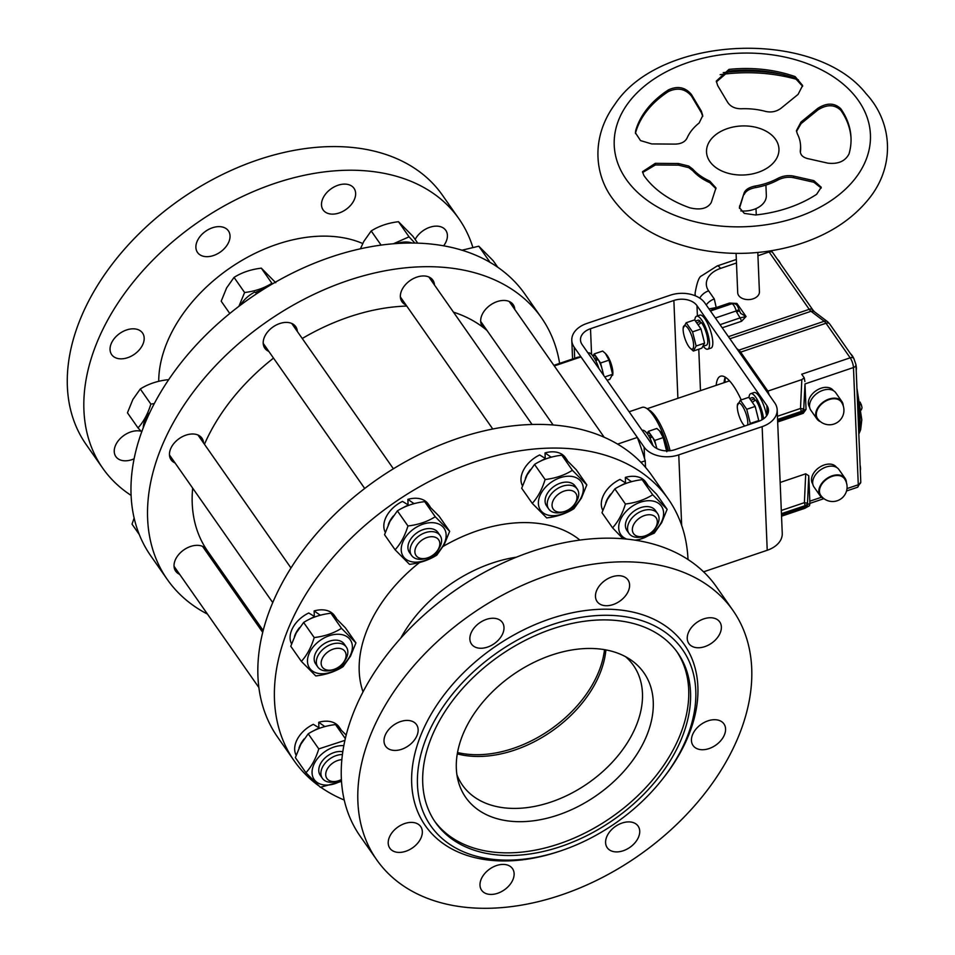 <?xml version="1.0" encoding="UTF-8"?>
<svg xmlns="http://www.w3.org/2000/svg" width="955" height="955" viewBox="0 0 955 955"><rect width="100%" height="100%" fill="white"/><g stroke="black" fill="none" stroke-linecap="round" stroke-linejoin="round"><path stroke-width="1.43" d="M478.324 756.456A104.37 70.467 145 0 0 600.122 673.108A104.37 70.467 145 0 0 605.888 649.913A104.37 70.467 -35 0 1 600.122 673.108A104.37 70.467 -35 0 1 457.278 753.877A104.37 70.467 145 0 0 478.324 756.456M625.585 656.706A104.37 70.467 -35 0 1 633.452 665.432A104.37 70.467 -35 0 1 636.472 725.06A104.37 70.467 -35 0 1 514.673 808.419A104.37 70.467 -35 0 1 462.411 785.094A104.37 70.467 -35 0 1 456.908 774.708M647.024 734.861A108.715 73.404 -35 0 1 546.63 818.34A108.715 73.404 -35 0 1 458.114 780.736A108.715 73.404 -35 0 1 512.716 674.922A108.715 73.404 -35 0 1 630.825 659.905A108.715 73.404 -35 0 1 647.024 734.861M434.585 821.133A147.858 99.833 145 0 0 507.678 852.863A147.858 99.833 145 0 0 652.611 779.925A147.858 99.833 145 0 0 676.844 651.644M509.516 855.501A147.858 99.833 145 0 0 655.178 781.679A147.858 99.833 145 0 0 677.775 652.945A147.858 99.833 145 0 0 499.405 655.894A147.858 99.833 145 0 0 435.48 822.458A147.858 99.833 145 0 0 509.516 855.501M732.951 610.436L716.405 586.776A217.43 146.819 145 0 0 454.079 591.121A217.43 146.819 145 0 0 360.083 836.067L376.64 859.715A217.43 146.819 145 0 0 562.865 894.441A217.43 146.819 145 0 0 739.242 734.646A217.43 146.819 145 0 0 732.951 610.436A217.43 146.819 145 0 0 470.624 614.769A217.43 146.819 145 0 0 376.64 859.715M507.666 860.121A153.648 103.749 145 0 0 560.418 850.965A153.648 103.749 145 0 0 661.743 780.08A153.648 103.749 145 0 0 634.872 618.649A153.648 103.749 145 0 0 432.997 723.508A153.648 103.749 145 0 0 507.666 860.121M702.498 749.735A18.849 12.725 145 0 0 721.061 740.316A18.849 12.725 145 0 0 723.95 723.914A18.849 12.725 145 0 0 701.209 724.296A18.849 12.725 145 0 0 693.067 745.521A18.849 12.725 145 0 0 702.498 749.735M711.368 643.336A18.849 12.725 145 0 0 719.748 621.944A18.849 12.725 145 0 0 697.019 622.326A18.849 12.725 145 0 0 688.865 643.551A18.849 12.725 145 0 0 711.368 643.336M628.521 590.679A18.849 12.725 145 0 0 627.972 579.912A18.849 12.725 145 0 0 605.231 580.294A18.849 12.725 145 0 0 597.09 601.519A18.849 12.725 145 0 0 613.229 604.527A18.849 12.725 145 0 0 628.521 590.679M502.485 622.612A18.849 12.725 145 0 0 502.366 622.445A18.849 12.725 145 0 0 479.637 622.827A18.849 12.725 145 0 0 471.483 644.052A18.849 12.725 145 0 0 494.105 643.754A18.849 12.725 145 0 0 502.485 622.612M407.081 720.416A18.849 12.725 145 0 0 388.518 729.823A18.849 12.725 145 0 0 385.641 746.237A18.849 12.725 145 0 0 408.37 745.855A18.849 12.725 145 0 0 416.523 724.63A18.849 12.725 145 0 0 407.081 720.416M398.223 826.815A18.849 12.725 145 0 0 389.831 848.207A18.849 12.725 145 0 0 412.572 847.825A18.849 12.725 145 0 0 420.713 826.6A18.849 12.725 145 0 0 398.223 826.815M481.069 879.471A18.849 12.725 145 0 0 481.618 890.227A18.849 12.725 145 0 0 504.347 889.857A18.849 12.725 145 0 0 512.501 868.632A18.849 12.725 145 0 0 496.349 865.612A18.849 12.725 145 0 0 481.069 879.471M607.105 847.539A18.849 12.725 145 0 0 607.213 847.694A18.849 12.725 145 0 0 629.954 847.324A18.849 12.725 145 0 0 638.095 826.099A18.849 12.725 145 0 0 615.486 826.385A18.849 12.725 145 0 0 607.105 847.539M661.743 780.08L662.877 778.647A158.005 106.685 145 0 0 635.242 612.656A158.005 106.685 145 0 0 427.661 720.476A158.005 106.685 145 0 0 504.443 860.956A158.005 106.685 145 0 0 558.687 851.55L560.418 850.965M318.481 785.607A228.305 154.161 -35 0 1 294.176 760.825L277.63 737.165A228.305 154.161 -35 0 1 312.524 538.393A228.305 154.161 -35 0 1 537.45 424.402A228.305 154.161 -35 0 1 651.764 475.423L668.309 499.071A228.305 154.161 -35 0 1 688.006 559.535M294.176 760.825A228.305 154.161 -35 0 1 329.081 562.041A228.305 154.161 -35 0 1 553.995 448.062A228.305 154.161 -35 0 1 668.309 499.071M344.23 800.039A228.305 154.161 -35 0 1 320.749 787.23M443.251 546.356A134.751 90.988 -35 0 1 579.924 540.1M363.019 691.85A134.751 90.988 -35 0 1 419.555 562.495M400.754 638.143A118.862 80.256 -35 0 1 453.482 582.156A118.862 80.256 -35 0 1 516.536 557.147M477.094 754.713A104.37 70.467 -35 0 1 457.517 752.504A104.37 70.467 -35 0 0 598.892 671.353A104.37 70.467 -35 0 0 604.503 649.663A104.37 70.467 -35 0 1 477.094 754.713M158.721 381.32A134.751 90.988 -35 0 1 231.361 267.066A134.751 90.988 -35 0 1 362.721 243.525M131.062 495.37A217.43 146.819 -35 0 1 102.663 468.117A217.43 146.819 -35 0 1 196.658 223.184A217.43 146.819 -35 0 1 458.985 218.838A217.43 146.819 -35 0 1 460.238 220.689A217.43 146.819 -35 0 1 472.773 247.154M415.15 239.466A18.849 12.725 -35 0 1 423.28 230.561A18.849 12.725 -35 0 1 445.782 230.346A18.849 12.725 -35 0 1 443.621 245.841M134.082 458.794A18.849 12.725 -35 0 1 115.865 456.609A18.849 12.725 -35 0 1 120.294 438.5A18.849 12.725 -35 0 1 141.101 431.254M121.106 358.841A18.849 12.725 -35 0 1 111.675 354.639A18.849 12.725 -35 0 1 119.817 333.402A18.849 12.725 -35 0 1 142.558 333.032A18.849 12.725 -35 0 1 139.669 349.435A18.849 12.725 -35 0 1 121.106 358.841M197.41 252.299A18.849 12.725 -35 0 1 205.779 231.146A18.849 12.725 -35 0 1 228.4 230.847A18.849 12.725 -35 0 1 220.259 252.084A18.849 12.725 -35 0 1 197.518 252.454A18.849 12.725 -35 0 1 197.41 252.299M322.575 199.153A18.849 12.725 -35 0 1 337.867 185.306A18.849 12.725 -35 0 1 354.007 188.314A18.849 12.725 -35 0 1 345.853 209.551A18.849 12.725 -35 0 1 323.124 209.921A18.849 12.725 -35 0 1 322.575 199.153M102.663 468.117L86.117 444.469A217.43 146.819 -35 0 1 180.113 199.523A217.43 146.819 -35 0 1 442.428 195.178L458.985 218.838M559.618 363.377A228.305 154.161 145 0 0 541.437 317.729A228.305 154.161 145 0 0 266.003 322.289A228.305 154.161 145 0 0 167.304 579.482A228.305 154.161 145 0 0 207.486 614.113M260.655 629.429A228.305 154.161 145 0 0 262.529 629.62M514.793 309.48A18.849 12.725 145 0 0 513.181 304.645A18.849 12.725 145 0 0 487.48 307.414A18.849 12.725 145 0 0 482.299 326.252A18.849 12.725 145 0 0 486.286 329.427M434.477 285.008A18.849 12.725 145 0 0 432.866 280.161A18.849 12.725 145 0 0 416.726 277.153A18.849 12.725 145 0 0 401.434 291A18.849 12.725 145 0 0 401.983 301.768A18.849 12.725 145 0 0 405.971 304.943M297.327 331.457A18.849 12.725 145 0 0 295.704 326.61A18.849 12.725 145 0 0 273.094 326.908A18.849 12.725 145 0 0 264.714 348.05A18.849 12.725 145 0 0 264.822 348.217A18.849 12.725 145 0 0 268.821 351.392M203.582 443.036A18.849 12.725 145 0 0 201.959 438.19A18.849 12.725 145 0 0 179.23 438.572A18.849 12.725 145 0 0 171.076 459.797A18.849 12.725 145 0 0 175.075 462.972M208.154 554.378A18.849 12.725 145 0 0 206.543 549.543A18.849 12.725 145 0 0 183.802 549.913A18.849 12.725 145 0 0 175.66 571.15A18.849 12.725 145 0 0 179.647 574.325M541.437 317.729L524.892 294.08A228.305 154.161 145 0 0 249.446 298.64A228.305 154.161 145 0 0 150.759 555.822L167.304 579.482M302.257 338.5A179.015 120.879 -35 0 1 348.957 316.976A179.015 120.879 -35 0 1 406.746 306.054M453.482 312.154A179.015 120.879 -35 0 1 487.134 330.621M263.174 630.527L207.689 551.226A179.015 120.879 -35 0 1 192.671 488.136M204.454 444.29A179.015 120.879 -35 0 1 273.524 358.113M617.587 444.111L637.331 437.426A107.27 31.384 71.3 0 1 645.246 460.811L645.52 467.365M553.864 365.323L577.309 357.385A107.27 31.384 71.3 0 1 580.998 356.907L637.331 437.426M640.877 462.292L645.246 460.811M554.294 365.944L580.998 356.907M629.13 411.76L642.082 407.379A39.143 11.448 71.3 0 1 668.452 450.856M342.403 754.546A17.393 11.747 145 0 0 325.142 763.152A17.393 11.747 145 0 0 322.408 778.385A17.393 11.747 145 0 0 337.091 781.226L338.536 780.748A13.776 9.299 145 0 0 341.389 779.531M341.83 759.655A13.776 9.299 145 0 0 325.834 773.073A13.776 9.299 145 0 0 338.536 780.748M341.496 781.417L320.367 787.278L305.934 772.714C311.509 766.638 315.795 758.7 318.779 748.911L344.898 740.376M346.176 735.064L335.503 724.57C325.106 725.8 316.01 728.88 308.214 733.81L300.801 744.303L295.358 757.613L305.934 772.714M308.214 733.81L318.779 748.911M335.503 724.57L345.304 738.585M341.448 780.748A24.782 16.736 -35 0 1 312.07 772.941A24.782 16.736 -35 0 1 343.824 745.64M342.797 751.74A17.393 11.747 145 0 0 334.095 752.516A17.393 11.747 145 0 0 333.999 752.552A17.393 11.747 145 0 0 322.623 760.538A17.393 11.747 145 0 0 321.525 776.713M340.959 729.668L339.049 726.934A25.725 17.369 -35 0 0 318.719 722.29L324.724 726.48A25.725 17.369 -35 0 1 326.156 726.254M299.046 747.825A25.725 17.369 -35 0 1 304.096 738.967M313.861 730.682A25.725 17.369 -35 0 1 319.34 728.032L313.347 724.332A25.725 17.369 -35 0 0 296.146 755.214M318.719 722.29L318.898 727.758M134.13 518.111L132.017 524.14L139.239 534.466M343.036 663.045L343.979 661.851A17.393 11.747 145 0 0 346.343 647.084A17.393 11.747 145 0 0 325.357 647.43A17.393 11.747 145 0 0 317.836 667.032A17.393 11.747 145 0 0 332.519 669.885L333.952 669.395A13.776 9.299 145 0 0 340.983 665.241A13.776 9.299 145 0 0 343.036 663.045A13.776 9.299 145 0 0 339.24 648.338A13.776 9.299 145 0 0 321.441 660.788A13.776 9.299 145 0 0 333.952 669.395M343.072 666.686C335.265 671.628 326.168 674.708 315.783 675.937L301.35 661.361C306.925 655.285 311.211 647.347 314.207 637.558C324.593 636.328 333.689 633.249 341.496 628.318L355.929 642.882L350.485 656.192L343.072 666.686M355.929 642.882L345.352 627.781L330.919 613.217C320.534 614.447 311.437 617.527 303.63 622.457L296.217 632.95L290.774 646.26L301.35 661.361M303.63 622.457L314.207 637.558M330.919 613.217L341.496 628.318M307.486 661.588A24.782 16.736 -35 0 1 335.026 634.418A24.782 16.736 -35 0 1 349.757 656.515A24.782 16.736 -35 0 1 324.855 673.562A24.782 16.736 -35 0 1 307.486 661.588M345.077 645.676A17.393 11.747 145 0 0 329.511 641.163A17.393 11.747 145 0 0 329.415 641.199A17.393 11.747 145 0 0 318.039 649.197A17.393 11.747 145 0 0 316.941 665.372M336.387 618.315L334.477 615.593A25.725 17.369 -35 0 0 314.135 610.937L320.14 615.139A25.725 17.369 -35 0 1 321.572 614.901M294.474 636.472A25.725 17.369 -35 0 1 299.524 627.614M309.277 619.329A25.725 17.369 -35 0 1 314.756 616.679L308.763 612.991A25.725 17.369 -35 0 0 291.562 643.873M314.135 610.937L314.314 616.405M143.286 427.589A25.725 17.369 -35 0 1 149.84 412.417M141.686 431.875L138.009 427.9C143.584 421.812 147.87 413.873 150.866 404.096L154.256 403.595M168.223 380.305L167.579 379.744C157.193 380.973 148.097 384.053 140.29 388.983L132.876 399.476L127.445 412.787L138.009 427.9M140.29 388.983L150.866 404.096M167.579 379.744L168.104 380.484M436.781 551.465L437.736 550.271A17.393 11.747 145 0 0 440.088 535.504A17.393 11.747 145 0 0 419.102 535.851A17.393 11.747 145 0 0 411.581 555.452A17.393 11.747 145 0 0 426.264 558.305L427.697 557.816A13.776 9.299 145 0 0 434.728 553.661A13.776 9.299 145 0 0 436.781 551.465A13.776 9.299 145 0 0 432.985 536.758A13.776 9.299 145 0 0 415.186 549.209A13.776 9.299 145 0 0 427.697 557.816M436.817 555.106C429.01 560.048 419.913 563.128 409.528 564.357L395.095 549.782C400.67 543.705 404.956 535.767 407.952 525.978C418.338 524.749 427.434 521.669 435.241 516.739L449.674 531.302L444.23 544.613L436.817 555.106M449.674 531.302L439.097 516.201L424.665 501.638C414.279 502.867 405.183 505.947 397.376 510.877L389.962 521.37L384.531 534.681L395.095 549.782M397.376 510.877L407.952 525.978M424.665 501.638L435.241 516.739M401.231 550.008A24.782 16.736 -35 0 1 428.771 522.839A24.782 16.736 -35 0 1 443.502 544.935A24.782 16.736 -35 0 1 418.6 561.982A24.782 16.736 -35 0 1 401.231 550.008M438.834 534.096A17.393 11.747 145 0 0 423.256 529.583A17.393 11.747 145 0 0 423.161 529.619A17.393 11.747 145 0 0 411.784 537.617A17.393 11.747 145 0 0 410.686 553.793M430.132 506.735L428.222 504.001A25.725 17.369 -35 0 0 407.881 499.358L413.885 503.56A25.725 17.369 -35 0 1 415.318 503.321M388.219 524.892A25.725 17.369 -35 0 1 393.269 516.034M403.022 507.75A25.725 17.369 -35 0 1 408.501 505.1L402.509 501.411A25.725 17.369 -35 0 0 385.307 532.293M407.881 499.358L408.06 504.825M264.308 288.816A25.725 17.369 -35 0 0 260.023 289.878L261.288 290.714M240.433 305.17A25.725 17.369 -35 0 1 254.675 292.111L257.014 293.495M260.023 289.878L260.166 291.442M275.756 282.728L261.324 268.164C250.938 269.394 241.842 272.473 234.035 277.404L226.622 287.897L221.19 301.207L229.785 313.491M238.893 306.34L244.611 292.517C254.997 291.287 264.093 288.207 271.9 283.277L272.462 283.886M234.035 277.404L244.611 292.517M261.324 268.164L271.9 283.277M255.331 292.493A24.782 16.736 -35 0 1 260.082 290.559M573.943 505.016L574.886 503.822A17.393 11.747 145 0 0 577.238 489.056A17.393 11.747 145 0 0 556.252 489.402A17.393 11.747 145 0 0 548.731 509.003A17.393 11.747 145 0 0 563.414 511.856L564.859 511.367A13.776 9.299 145 0 0 571.878 507.212A13.776 9.299 145 0 0 573.943 505.016A13.776 9.299 145 0 0 570.147 490.309A13.776 9.299 145 0 0 552.348 502.772A13.776 9.299 145 0 0 564.859 511.367M573.967 508.669C566.172 513.599 557.075 516.679 546.69 517.908L532.257 503.345C537.832 497.257 542.118 489.318 545.102 479.529C555.5 478.3 564.596 475.22 572.391 470.29L586.824 484.865L581.38 498.176L573.967 508.669M586.824 484.865L576.259 469.753L561.827 455.189C551.429 456.418 542.333 459.498 534.537 464.428L527.124 474.921L521.681 488.232L532.257 503.345M534.537 464.428L545.102 479.529M561.827 455.189L572.391 470.29M538.393 503.572A24.782 16.736 -35 0 1 565.933 476.39A24.782 16.736 -35 0 1 580.664 498.498A24.782 16.736 -35 0 1 555.75 515.533A24.782 16.736 -35 0 1 538.393 503.572M575.984 487.659A17.393 11.747 145 0 0 560.418 483.146A17.393 11.747 145 0 0 560.322 483.17A17.393 11.747 145 0 0 548.946 491.168A17.393 11.747 145 0 0 547.848 507.344M567.282 460.286L565.372 457.564A25.725 17.369 -35 0 0 545.042 452.921L551.047 457.111A25.725 17.369 -35 0 1 552.479 456.872M525.369 478.443A25.725 17.369 -35 0 1 530.419 469.585M540.184 461.301A25.725 17.369 -35 0 1 545.663 458.651L539.671 454.962A25.725 17.369 -35 0 0 522.469 485.844M545.042 452.921L545.221 458.376M412.274 243.059A25.725 17.369 -35 0 0 397.185 243.429L397.304 243.513M417.741 243.167L412.918 236.279L398.486 221.715C388.088 222.945 378.992 226.025 371.197 230.955L363.783 241.448L360.417 248.825M371.197 230.955L381.117 245.137M393.341 243.8L409.05 236.828L414.9 243.095M398.486 221.715L409.05 236.828M654.259 529.5L655.202 528.306A17.393 11.747 145 0 0 657.553 513.539A17.393 11.747 145 0 0 636.567 513.886A17.393 11.747 145 0 0 629.047 533.475A17.393 11.747 145 0 0 643.73 536.328L645.174 535.851A13.776 9.299 145 0 0 652.193 531.696A13.776 9.299 145 0 0 654.259 529.5A13.776 9.299 145 0 0 650.462 514.793A13.776 9.299 145 0 0 632.652 527.244A13.776 9.299 145 0 0 645.174 535.851M623.078 538.799L612.561 527.817C618.148 521.728 622.433 513.802 625.418 504.013C635.815 502.784 644.9 499.704 652.707 494.774L667.139 509.337L661.696 522.648L654.282 533.141L637.092 540.506M667.139 509.337L656.574 494.224L642.142 479.661C631.744 480.89 622.648 483.97 614.853 488.9L607.44 499.393L601.996 512.716L612.561 527.817M614.853 488.9L625.418 504.013M642.142 479.661L652.707 494.774M626.874 539.145A24.782 16.736 -35 0 1 618.709 528.043A24.782 16.736 -35 0 1 646.237 500.874A24.782 16.736 -35 0 1 660.967 522.97A24.782 16.736 -35 0 1 634.741 540.136M656.3 512.131A17.393 11.747 145 0 0 640.721 507.618A17.393 11.747 145 0 0 640.626 507.654A17.393 11.747 145 0 0 629.261 515.64A17.393 11.747 145 0 0 628.163 531.816M647.597 484.77L645.687 482.036A25.725 17.369 -35 0 0 625.358 477.393L631.362 481.583A25.725 17.369 -35 0 1 632.795 481.356M605.685 502.927A25.725 17.369 -35 0 1 610.734 494.069M620.499 485.773A25.725 17.369 -35 0 1 625.967 483.135L619.986 479.434A25.725 17.369 -35 0 0 602.784 510.316M625.358 477.393L625.537 482.848M497.806 267.305L493.234 260.763L478.801 246.199L461.922 250.222M488.793 261.658L490.703 262.756M478.801 246.199L489.366 261.3M696.983 305.66L766.853 405.529A17.393 11.782 177.6 0 1 768.477 410.149A17.393 11.782 177.6 0 1 758.461 421.382L675.09 449.614A17.393 11.782 177.6 0 1 651.979 444.433L582.108 344.564A17.393 11.782 177.6 0 1 580.485 339.944A17.393 11.782 177.6 0 1 590.512 328.711L673.872 300.479A17.393 11.782 177.6 0 1 696.983 305.66L697.413 315.95M716.178 385.343A43.488 12.725 71.3 0 1 720.512 376.222A43.488 12.725 71.3 0 1 741.211 399.906M774.732 402.867L704.862 302.998A26.095 17.668 -2.4 0 0 670.195 295.226L586.836 323.459A26.095 17.668 -2.4 0 0 571.794 340.302A26.095 17.668 -2.4 0 0 574.23 347.226L644.1 447.095A26.095 17.668 -2.4 0 0 678.766 454.867L762.138 426.634A26.095 17.668 -2.4 0 0 777.167 409.791A26.095 17.668 -2.4 0 0 774.732 402.867M724.057 382.68A43.488 12.725 71.3 0 1 725.215 377.153M703.572 571.83L767.223 550.271A26.095 17.668 -2.4 0 0 782.252 533.427L777.167 409.791M769.217 394.976L767.904 391.096L740.65 352.144L825.991 323.244L850.177 357.815A4.345 2.937 -35 0 1 853.865 358.519L855.966 364.714A4.345 2.949 177.6 0 1 853.46 367.532L804.993 383.934L806.044 409.385L803.274 413.276L800.803 414.16A4.345 4.333 -109.5 0 0 803.68 410.22L806.044 409.385M780.163 482.466L805.71 473.811L804.385 502.664A4.345 1.277 71.3 0 1 805.005 505.696L805.065 506.89A4.345 1.277 -108.7 0 1 804.611 508.382L781.548 516.201L804.611 508.382A4.345 4.345 0 0 0 804.671 508.37A4.345 4.333 -109.5 0 0 804.671 508.37L804.671 508.37A4.345 4.333 -109.5 0 0 807.548 504.419L809.912 503.583L809.816 501.184L821.515 497.221M809.816 501.184L808.766 475.745L805.71 473.811M833.393 390.643L833.345 390.583A14.492 9.789 145 0 0 815.857 390.87A14.492 9.789 145 0 0 809.589 407.2L809.637 407.26M812.789 484.006L812.753 483.946A14.492 9.789 -35 0 1 819.02 467.616A14.492 9.789 -35 0 1 836.508 467.329L836.544 467.389M804.993 383.934L803.68 410.22A4.345 2.949 177.6 0 1 801.185 412.691L801.138 411.486A4.345 2.949 -2.4 0 0 803.633 409.015L800.505 408.454A4.345 1.277 71.3 0 1 801.138 411.486L777.573 419.46M800.744 414.172L777.668 421.991L800.744 414.172A4.345 4.333 -109.5 0 0 800.803 414.16A4.345 4.345 0 0 1 800.744 414.172L800.744 414.172A4.345 1.277 -108.7 0 0 801.185 412.691L777.621 420.666M740.65 352.144A11.591 3.39 -108.7 0 0 738.86 350.151L824.189 321.262A11.591 3.39 71.3 0 1 825.991 323.244A4.345 2.937 145 0 1 829.68 323.948L853.865 358.519M736.735 348.551L738.86 350.151M843.229 405.815A15.22 10.278 145 0 0 843.217 405.612A15.22 10.278 145 0 0 841.904 401.554L835.78 392.792A15.22 10.278 145 0 0 817.42 393.102A15.22 10.278 145 0 0 810.843 410.244L816.967 419.006A15.22 10.278 145 0 0 820.512 421.704M767.904 391.096L801.83 379.601L800.505 408.454L777.442 416.261M847.001 488.59L858.282 484.77L853.46 367.532A7.246 2.125 71.3 0 0 850.177 357.815L801.711 374.229L804.229 377.834L801.83 379.601M804.229 377.834L804.898 381.534M809.912 503.583L809.494 505.732L804.671 508.37M708.992 308.907L716.202 307.558L729.489 303.057L736.914 303.451L731.124 303.869A4.345 4.154 -100.3 0 1 731.828 303.702L710.329 310.805M722.219 327.804L741.617 321.238L746.058 316.511L736.914 303.451L735.469 304.191M736.078 253.373L737.702 292.684A10.875 7.365 -2.4 0 0 748.863 299.595A10.875 7.365 -2.4 0 0 759.416 291.788L757.804 252.478M741.617 321.238L740.101 317.884L746.058 316.511L740.674 313.395L739.409 310.745L736.627 312.13L740.101 317.884L720.034 324.688M725.382 377.249A47.105 13.788 -108.7 0 0 725 382.358M823.676 498.45A15.22 10.278 -35 0 1 820.118 495.752L813.994 486.99A15.22 10.278 -35 0 1 820.572 469.836A15.22 10.278 -35 0 1 838.932 469.538L845.068 478.3A15.22 10.278 -35 0 1 846.381 482.359A15.22 10.278 -35 0 1 846.381 482.562M841.904 401.554A15.22 10.278 145 0 0 823.544 401.864A15.22 10.278 145 0 0 816.967 419.006M736.472 263.007L720.524 268.415A24.639 16.689 -2.4 0 0 708.622 290.857L714.304 298.987A11.591 7.831 145 0 0 706.234 304.955M729.489 303.057L730.802 303.953M714.304 298.987L716.202 307.558L710.305 310.769M820.118 495.752A15.22 10.278 -35 0 1 826.708 478.598A15.22 10.278 -35 0 1 845.068 478.3M841.319 401.971A14.492 9.789 145 0 0 823.831 402.258A14.492 9.789 145 0 0 817.564 418.588A14.492 14.492 0 0 0 843.922 409.683A14.492 14.492 0 0 0 841.319 401.971M860.097 465.252A9.419 2.758 71.3 0 1 860.312 470.54M850.607 353.851A9.419 2.758 71.3 0 1 852.123 355.511A9.419 2.758 71.3 0 1 853.686 358.256M855.978 365.061A9.419 2.758 71.3 0 1 856.193 370.349M777.489 259.378A9.419 2.758 71.3 0 1 779.005 261.049A9.419 2.758 71.3 0 1 780.569 263.795M740.805 210.9A21.738 14.719 -2.4 0 0 766.34 195.417L765.91 185.079M820.715 495.335A14.492 9.789 -35 0 1 826.982 479.004A14.492 9.789 -35 0 1 844.471 478.718A14.492 14.492 0 0 1 837.237 500.754A14.492 14.492 0 0 1 820.715 495.335M678.456 163.52L655.309 163.341L642.512 171.709L643.861 175.434A108.715 73.607 -2.4 0 0 643.921 175.529A108.715 73.607 -2.4 0 0 689.88 207.82C700.349 210.291 707.452 208.572 711.189 202.675L715.987 187.944L709.756 181.068A57.98 39.262 -2.4 0 1 692.745 169.095L688.758 166.063L678.456 163.52L678.516 165.131L688.83 167.674L692.805 170.706A57.98 39.262 -2.4 0 0 709.828 182.68L715.952 188.744M678.516 165.131L655.369 164.964L642.608 172.521M851.036 138.523A108.715 73.607 -2.4 0 0 840.854 110.362C834.622 104.393 826.982 104.238 817.934 109.909L801.066 123.637L796.53 131.42M800.35 152.382L800.386 152.012A57.98 39.262 -2.4 0 0 800.624 147.225L800.553 145.602A57.98 39.262 -2.4 0 0 797.27 133.7L796.446 130.62L801.006 122.013L817.862 108.297L817.934 109.909M795.157 76.627A108.715 73.607 -2.4 0 0 728.94 69.405L716.31 81.08L717.694 85.604L727.615 102.257C730.456 106.578 734.98 108.739 741.164 108.763A57.98 39.262 -2.4 0 1 765.635 111.425C771.425 112.726 776.618 111.616 781.226 108.106L798.093 94.378L802.63 85.496L795.157 76.627L795.229 78.25L802.63 86.32M795.229 78.25A108.715 73.607 -2.4 0 0 729.011 71.028L716.381 81.891M635.505 133.616L635.743 132.256A108.715 73.607 -2.4 0 1 668.416 91.537C677.656 87.263 685.356 88.779 691.504 96.109L701.424 112.762L702.737 116.415M744.16 192.85L739.361 207.557L744.303 213.395L755.524 214.982A108.715 73.607 -2.4 0 0 816.644 194.295L821.24 187.24L813.839 180.65L793.641 176.09C788.197 175.052 782.945 175.816 777.859 178.382A57.98 39.262 -2.4 0 1 755.274 186.034C749.305 187.216 745.604 189.484 744.16 192.85L739.468 208.369M744.232 194.462C745.664 191.096 749.365 188.827 755.333 187.657A57.98 39.262 -2.4 0 0 777.931 180.006C783.005 177.439 788.269 176.675 793.712 177.714L813.911 182.262L821.216 188.063M782.217 74.383A130.441 88.314 -2.4 0 0 723.233 72.652M800.553 145.602A57.98 39.262 -2.4 0 1 800.326 150.401C800.027 154.531 802.475 157.265 807.679 158.602L827.878 163.15C838.18 164.308 845.223 161.24 849.031 153.922A108.715 73.607 -2.4 0 0 851.012 137.711A108.715 73.607 -2.4 0 0 840.782 108.751C834.551 102.77 826.911 102.627 817.862 108.297M635.684 130.632L635.421 132.805L640.53 140.6L651.764 143.93L674.91 144.109C680.975 144.002 685.033 141.973 687.075 138.033A57.98 39.262 -2.4 0 1 699.155 122.98L702.737 115.603L701.364 111.138L691.432 94.497C685.284 87.168 677.596 85.64 668.357 89.925A108.715 73.607 -2.4 0 0 635.684 130.632L635.743 132.256M709.911 161.598A36.242 24.532 -2.4 0 0 772.404 163.89A36.242 24.532 -2.4 0 0 745.867 125.953A36.242 24.532 -2.4 0 0 709.911 161.598M798.452 79.886A130.441 88.314 -2.4 0 0 720.13 74.681M647.108 408.74L728.092 381.308A36.242 10.601 71.3 0 1 729.847 381.212M648.051 409.48A36.242 10.601 71.3 0 1 670.076 450.724M603.274 374.814A13.191 3.856 71.3 0 0 597.997 359.271L595.836 360.894M592.757 355.821L593.556 355.558A13.191 3.856 71.3 0 1 596.624 357.349L594.643 358.674M596.672 360.262L596.624 357.349L597.973 359.295M604.766 376.95L612.609 374.288L612.692 375.22L612.824 374.05A12.391 3.629 -108.7 0 0 609.923 360.572A12.391 3.629 -108.7 0 0 606.079 354.15A12.391 3.629 -108.7 0 0 605.816 353.875M593.234 355.666L594.201 353.911L602.653 351.046L605.434 353.469L609.027 360.142L600.576 363.007L601.901 368.248M594.201 353.911L596.565 357.277M598.212 359.641L600.576 363.007M607.082 380.257L609.815 379.338L612.609 374.288L609.027 360.142M602.832 371.913L603.727 375.458M588.017 352.992L588.268 352.908A17.393 5.085 71.3 0 1 598.964 368.654M694.822 320.152A17.393 5.085 71.3 0 1 696.577 316.236A17.393 5.085 71.3 0 1 706.975 331.075A17.393 5.085 71.3 0 1 707.739 349.184A17.393 5.085 71.3 0 1 703.25 346.259M696.577 316.236L699.86 315.114A17.393 5.085 71.3 0 1 710.257 329.964A17.393 5.085 71.3 0 1 711.021 348.074L707.739 349.184M702.773 346.426L706.39 345.197A13.191 3.856 71.3 0 0 707.082 335.981A13.191 3.856 71.3 0 0 701.424 322.539L698.153 324.831A13.191 3.856 71.3 0 1 698.654 325.631M702.331 334.238A13.191 3.856 71.3 0 1 703.262 337.903M703.549 345.006A13.191 3.856 71.3 0 1 702.832 346.319M695.443 321.047L697.926 320.212A13.191 3.856 71.3 0 1 700.087 321.047L696.792 323.029M700.313 323.291L700.087 321.047M688.746 346.486A12.391 3.629 71.3 0 1 683.183 328.043A12.391 3.629 71.3 0 1 685.427 325.739A12.391 3.629 71.3 0 1 693.115 340.995A12.391 3.629 71.3 0 1 689.928 347.942A12.391 3.629 71.3 0 1 688.746 346.486M693.354 351.046L701.794 348.181L704.587 343.143L696.135 346.008L693.354 351.046L690.19 348.217M704.587 343.143L701.006 328.998L692.554 331.863L696.135 346.008M701.006 328.998L694.643 319.889L686.191 322.754L692.554 331.863M683.398 327.792L686.191 322.754M642.19 430.43L642.44 430.347A17.393 5.085 71.3 0 1 653.005 445.687M650.797 434.8L652.146 436.721L650.009 438.333M646.929 433.26L647.729 432.985A13.191 3.856 71.3 0 1 650.797 434.776L648.815 436.101M652.17 436.71A13.191 3.856 71.3 0 1 656.825 448.516M650.844 437.7L650.797 434.776M667.044 450.891A12.391 3.629 -108.7 0 0 664.107 437.999A12.391 3.629 -108.7 0 0 660.251 431.576A12.391 3.629 -108.7 0 0 659.989 431.314M647.406 433.093L648.385 431.338L656.825 428.473L659.607 430.908L663.2 437.581L654.748 440.446L656.073 445.687M648.385 431.338L650.737 434.716M652.384 437.068L654.748 440.446M666.781 451.727L663.2 437.581M748.995 397.59A17.393 5.085 71.3 0 1 750.749 393.663A17.393 5.085 71.3 0 1 758.175 401.363A17.393 5.085 71.3 0 1 763.546 418.815M750.749 393.663L754.032 392.553A17.393 5.085 71.3 0 1 761.004 399.393A17.393 5.085 71.3 0 1 766.578 415.891M761.875 419.878A13.191 3.856 71.3 0 0 755.596 399.966L752.325 402.27A13.191 3.856 71.3 0 1 752.827 403.058M756.503 411.677A13.191 3.856 71.3 0 1 757.434 415.341M749.627 398.486L752.098 397.65A13.191 3.856 71.3 0 1 754.259 398.486L750.964 400.467M754.486 400.73L754.259 398.486M744.781 426.014A12.391 3.629 71.3 0 1 744.1 425.381A12.391 3.629 71.3 0 1 742.918 423.925A12.391 3.629 71.3 0 1 737.356 405.469A12.391 3.629 71.3 0 1 739.6 403.165A12.391 3.629 71.3 0 1 745.664 412.739A12.391 3.629 71.3 0 1 747.574 425.071M758.282 421.442L758.759 420.582L750.308 423.435L749.257 424.498M758.759 420.582L755.178 406.436L746.738 409.289L750.308 423.435M755.178 406.436L748.816 397.328L740.364 400.193L746.738 409.289M737.57 405.23L740.364 400.193M767.247 414.888L766.853 405.529M700.481 390.667L698.774 349.208M677.895 398.307L673.872 300.479M767.223 550.271L762.138 426.634M681.667 525.393L678.766 454.867M644.577 458.615L644.1 447.095M574.683 358.268L574.23 347.226M591.563 354.436L590.512 328.711M858.282 484.77A4.345 2.949 -2.4 0 0 860.789 481.965L857.542 487.253A7.246 2.125 71.3 0 0 858.282 484.77M781.309 510.471L804.385 502.664L807.5 503.225L807.548 504.419A4.345 2.949 177.6 0 1 805.065 506.89L781.488 514.876M808.766 475.745L807.5 503.225A4.345 2.949 -2.4 0 1 805.005 505.696L781.441 513.671M729.895 338.774L811.01 311.294L824.189 321.262A4.345 3.82 -52.9 0 1 827.615 321.728L829.68 323.948M728.426 336.661L809.219 309.313A11.591 3.39 -108.7 0 0 811.01 311.294A4.345 3.82 127.1 0 1 814.436 311.772L827.615 321.728M757.936 255.737L769.097 251.965L809.219 309.313A4.345 2.937 -35 0 1 812.908 310.017L814.436 311.772M715.367 318.003L736.269 310.924L736.627 312.13M710.46 310.996L731.781 303.774A7.246 2.125 71.3 0 1 736.269 310.924L739.063 309.539L739.409 310.745M731.232 303.833L731.112 303.857A108.715 31.813 71.3 0 1 731.781 303.774A4.345 4.154 -96.4 0 1 732.604 303.595L731.685 303.726M768.524 251.189A11.591 3.39 71.3 0 1 769.097 251.965A4.345 2.937 145 0 1 772.786 252.669L812.908 310.017M857.757 408.358A57.98 16.963 71.3 0 1 858.533 427.243M720.524 268.415A11.591 3.39 -108.7 0 0 717.157 265.956L701.686 275.792C699.144 276.556 696.935 282.394 695.085 293.316A36.242 24.532 -2.4 0 0 695.383 295.835M708.622 290.857A11.591 7.831 145 0 0 699.74 298.139M857.351 398.378A57.98 16.963 71.3 0 1 858.748 432.293M860.551 404.801A2.901 0.848 -24 0 1 861.422 405.015L860.085 402.079M655.309 163.341L655.369 164.964M709.756 181.068L709.828 182.68M692.745 169.095L692.805 170.706M840.782 108.751L840.854 110.362M801.006 122.013L801.066 123.637M728.94 69.405L729.011 71.028M701.364 111.138L701.424 112.762M691.432 94.497L691.504 96.109M668.357 89.925L668.416 91.537M739.636 205.779L739.707 207.39M813.839 180.65L813.911 182.262M793.641 176.09L793.712 177.714M777.859 178.382L777.931 180.006M755.274 186.034L755.333 187.657M626.17 179.277A128.209 86.809 -2.4 0 0 847.3 187.395A128.209 86.809 -2.4 0 0 753.411 53.182A128.209 86.809 -2.4 0 0 626.17 179.277M174.037 566.303L258.865 687.552M320.271 775.317L322.408 778.385M202.544 546.367L262.709 632.353M169.465 454.95L272.736 602.569M315.687 663.964L317.836 667.032M197.972 435.014L290.977 567.962M344.194 644.016L346.343 647.084M263.21 343.37L364.714 488.471M409.432 552.384L411.581 555.452M291.717 323.435L393.4 468.786M437.939 532.436L440.088 535.504M400.36 296.933L492.78 429.01M546.594 505.935L548.731 509.003M428.867 276.986L532.066 424.486M575.101 485.988L577.238 489.056M480.675 321.405L553.148 424.987M626.898 530.419L629.047 533.475M509.182 301.458L604.181 437.247M655.405 510.471L657.553 513.539M572.57 358.996L571.794 340.302M855.966 364.714L860.789 481.965M809.9 503.381L823.926 498.641M846.536 490.977L857.542 487.253M771.151 250.783L772.786 252.669M736.329 259.462L717.157 265.956M756.253 214.911L756.002 208.596M739.063 309.539C738.048 308.023 737.666 303.189 732.604 303.595M695.085 293.316L695.18 295.752M858.82 434.131L860.658 429.678L861.804 419.746L856.922 388.1M861.243 409.982L862.043 407.869L861.422 405.015M612.692 198.795C631.637 224.461 660.203 241.317 698.403 249.398C730.682 255.761 762.675 254.496 794.381 245.602C826.911 236.076 851.979 220.187 869.587 197.924C895.432 165.191 892.483 122.037 866.006 93.602C814.937 28.471 660.299 34.774 614.817 104.429C590.357 137.878 594.977 175.422 612.692 198.795M606.079 354.15L605.434 353.469M689.928 347.942L690.572 348.623M683.183 328.043L683.314 326.873M660.251 431.576L659.607 430.908M737.356 405.469L737.487 404.299"/></g></svg>
